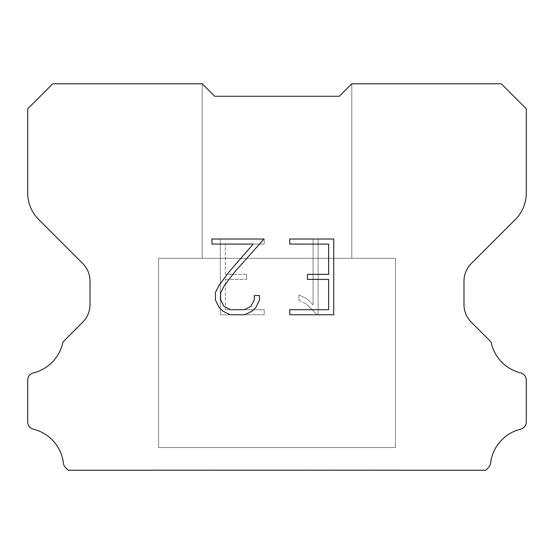 <?xml version="1.0" encoding="UTF-8"?>
<svg xmlns="http://www.w3.org/2000/svg" width="554" height="554" viewBox="0 0 554 554"><rect width="100%" height="100%" fill="white"/><g stroke="black" fill="none" stroke-linecap="round" stroke-linejoin="round"><path stroke-width="0.42" stroke-dasharray="2.77 2.08" d="M351.79 258.303L351.79 83.793L339.325 96.258L214.675 96.258L202.21 83.793L202.21 258.303L351.79 258.303L202.21 258.303L351.79 258.303L351.79 83.793L339.325 96.258L214.675 96.258L202.21 83.793L202.21 258.303L351.79 258.303L202.21 258.303L351.79 258.303L351.79 83.793L339.325 96.258L214.675 96.258L202.21 83.793L202.21 258.303L351.79 258.303L202.21 258.303L351.79 258.303L351.79 83.793L339.325 96.258L214.675 96.258L202.21 83.793L202.21 258.303L351.79 258.303L202.21 258.303L351.79 258.303L351.79 83.793L339.325 96.258L214.675 96.258L202.21 83.793L202.21 258.303L351.79 258.303L202.21 258.303L351.79 258.303L351.79 83.793L339.325 96.258L214.675 96.258L202.21 83.793L202.21 258.303L351.79 258.303L202.21 258.303L351.79 258.303L351.79 83.793L339.325 96.258L214.675 96.258L202.21 83.793L202.21 258.303L351.79 258.303L202.21 258.303L351.79 258.303L351.79 83.793L339.325 96.258L214.675 96.258L202.21 83.793L202.21 258.303L351.79 258.303L202.21 258.303L351.79 258.303L351.79 83.793L339.325 96.258L214.675 96.258L202.21 83.793L202.21 258.303L351.79 258.303L202.21 258.303L351.79 258.303L351.79 83.793L339.325 96.258L214.675 96.258L202.21 83.793L202.21 258.303L351.79 258.303L202.21 258.303L351.79 258.303L351.79 83.793L339.325 96.258L214.675 96.258L202.21 83.793L202.21 258.303L351.79 258.303L202.21 258.303L351.79 258.303L351.79 83.793L339.325 96.258L214.675 96.258L202.21 83.793L202.21 258.303L351.79 258.303L202.21 258.303L351.79 258.303L351.79 83.793L339.325 96.258L214.675 96.258L202.21 83.793L202.21 258.303L351.79 258.303L202.21 258.303L351.79 258.303L351.79 83.793L339.325 96.258L214.675 96.258L202.21 83.793L202.21 258.303L351.79 258.303L202.21 258.303L351.79 258.303L351.79 83.793L339.325 96.258L214.675 96.258L202.21 83.793L202.21 258.303L351.79 258.303L202.21 258.303L351.79 258.303L351.79 83.793L339.325 96.258L214.675 96.258L202.21 83.793L202.21 258.303L351.79 258.303L202.21 258.303L351.79 258.303L351.79 83.793L339.325 96.258L214.675 96.258L202.21 83.793L202.21 258.303L351.79 258.303L202.21 258.303L351.79 258.303L351.79 83.793L339.325 96.258L214.675 96.258L202.21 83.793L202.21 258.303L351.79 258.303L202.21 258.303L351.79 258.303L351.79 83.793L339.325 96.258L214.675 96.258L202.21 83.793L202.21 258.303L351.79 258.303L202.21 258.303L202.21 83.793L202.21 258.303L351.79 258.303L351.79 83.793L339.325 96.258L214.675 96.258L202.21 83.793L202.21 258.303L351.79 258.303L351.79 83.793L339.325 96.258L214.675 96.258L202.21 83.793L202.21 258.303L351.79 258.303L351.79 83.793L339.325 96.258L214.675 96.258L202.21 83.793L202.21 258.303L351.79 258.303L351.79 83.793L339.325 96.258L214.675 96.258L202.21 83.793L202.21 258.303L351.79 258.303L351.79 83.793L339.325 96.258L214.675 96.258L202.21 83.793L202.21 258.303L351.79 258.303L351.79 83.793L339.325 96.258L214.675 96.258L202.21 83.793L202.21 258.303L351.79 258.303L351.79 83.793L339.325 96.258L214.675 96.258L202.21 83.793L202.21 258.303L351.79 258.303L351.79 83.793L339.325 96.258L214.675 96.258L202.21 83.793L202.21 258.303L351.79 258.303L351.79 83.793L339.325 96.258L214.675 96.258L202.21 83.793L202.21 258.303L351.79 258.303L351.79 83.793L339.325 96.258L214.675 96.258L202.21 83.793L202.21 258.303L351.79 258.303L351.79 83.793L339.325 96.258L214.675 96.258L202.21 83.793L202.21 258.303L351.79 258.303L351.79 83.793L339.325 96.258L214.675 96.258L202.21 83.793L202.21 258.303L351.79 258.303L351.79 83.793L339.325 96.258L214.675 96.258L202.21 83.793L202.21 258.303L351.79 258.303L351.79 83.793L339.325 96.258L214.675 96.258L202.21 83.793L202.21 258.303L351.79 258.303L351.79 83.793L339.325 96.258L214.675 96.258L202.21 83.793L202.21 258.303L351.79 258.303L351.79 83.793L339.325 96.258L214.675 96.258L202.21 83.793L202.21 258.303L351.79 258.303L351.79 83.793L339.325 96.258L214.675 96.258L202.21 83.793L52.72 83.793L27.7 108.813L27.7 193.048A37.395 37.395 0 0 0 38.655 219.488L82.726 263.559A24.93 24.93 0 0 1 90.025 281.183L90.025 304.555A24.93 24.93 0 0 1 82.726 322.179L64.126 340.779A7.306 7.306 0 0 0 62.817 342.552A39.888 39.888 0 0 1 33.385 372.897A7.479 7.479 0 0 0 27.7 380.162L27.7 421.94A7.479 7.479 0 0 0 33.385 429.198A39.888 39.888 0 0 1 63.433 463.234A7.479 7.479 0 0 0 65.774 467.832L68.149 470.207L485.851 470.207L488.226 467.832A7.479 7.479 0 0 0 490.567 463.234A39.888 39.888 0 0 1 520.615 429.198A7.479 7.479 0 0 0 526.3 421.94L526.3 380.162A7.479 7.479 0 0 0 520.615 372.897A39.888 39.888 0 0 1 491.183 342.552A7.306 7.306 0 0 0 489.875 340.779L471.274 322.179A24.93 24.93 0 0 1 463.975 304.555L463.975 281.183A24.93 24.93 0 0 1 471.274 263.559L515.345 219.488A37.395 37.395 0 0 0 526.3 193.048L526.3 108.813L501.28 83.793L351.79 83.793L339.325 96.258L214.675 96.258L202.21 83.793L214.675 96.258L202.21 83.793L214.675 96.258L339.325 96.258L214.675 96.258L339.325 96.258L351.79 83.793L339.325 96.258L351.79 83.793L351.79 258.303L202.21 258.303M158.583 469.958L395.418 469.958M395.418 447.521L395.418 258.303L158.583 258.303L158.583 447.521L395.418 447.521L158.583 447.521L395.418 447.521L395.418 258.303L158.583 258.303L158.583 447.521L395.418 447.521L158.583 447.521L395.418 447.521L395.418 258.303L158.583 258.303L158.583 447.521L395.418 447.521L158.583 447.521L395.418 447.521L395.418 258.303L158.583 258.303L158.583 447.521L395.418 447.521L158.583 447.521L395.418 447.521L395.418 258.303L158.583 258.303L158.583 447.521L395.418 447.521L158.583 447.521L395.418 447.521L395.418 258.303L158.583 258.303L158.583 447.521L395.418 447.521L158.583 447.521L395.418 447.521L395.418 258.303L158.583 258.303L158.583 447.521L395.418 447.521L158.583 447.521L395.418 447.521L395.418 258.303L158.583 258.303L158.583 447.521L395.418 447.521L158.583 447.521L395.418 447.521L395.418 258.303L158.583 258.303L158.583 447.521L395.418 447.521L158.583 447.521L395.418 447.521L395.418 258.303L158.583 258.303L158.583 447.521L395.418 447.521L158.583 447.521L395.418 447.521L395.418 258.303L158.583 258.303L158.583 447.521L395.418 447.521L158.583 447.521L395.418 447.521L395.418 258.303L158.583 258.303L158.583 447.521L395.418 447.521L158.583 447.521L395.418 447.521L395.418 258.303L158.583 258.303L158.583 447.521L395.418 447.521L158.583 447.521L395.418 447.521L395.418 258.303L158.583 258.303L158.583 447.521L395.418 447.521L158.583 447.521L395.418 447.521L395.418 258.303L158.583 258.303L158.583 447.521L395.418 447.521L158.583 447.521L395.418 447.521L395.418 258.303L158.583 258.303L158.583 447.521L395.418 447.521L158.583 447.521L395.418 447.521L395.418 258.303L158.583 258.303L158.583 447.521L395.418 447.521L158.583 447.521L395.418 447.521L395.418 258.303L158.583 258.303L158.583 447.521L395.418 447.521L158.583 447.521L395.418 447.521L395.418 258.303L158.583 258.303L158.583 447.521L395.418 447.521L158.583 447.521L158.583 258.303L158.583 447.521L395.418 447.521L395.418 258.303L158.583 258.303L158.583 447.521L395.418 447.521L395.418 258.303L158.583 258.303L158.583 447.521L395.418 447.521L395.418 258.303L158.583 258.303L158.583 447.521L395.418 447.521L395.418 258.303L158.583 258.303L158.583 447.521L395.418 447.521L395.418 258.303L158.583 258.303L158.583 447.521L395.418 447.521L395.418 258.303L158.583 258.303L158.583 447.521L395.418 447.521L395.418 258.303L158.583 258.303L158.583 447.521L395.418 447.521L395.418 258.303L158.583 258.303L158.583 447.521L395.418 447.521L395.418 258.303L158.583 258.303L158.583 447.521L395.418 447.521L395.418 258.303L158.583 258.303L158.583 447.521L395.418 447.521L395.418 258.303L158.583 258.303L158.583 447.521L395.418 447.521L395.418 258.303L158.583 258.303L158.583 447.521L395.418 447.521L395.418 258.303L158.583 258.303L158.583 447.521L395.418 447.521L395.418 258.303L158.583 258.303L158.583 447.521L395.418 447.521L395.418 258.303L158.583 258.303L158.583 447.521L395.418 447.521L395.418 258.303L158.583 258.303L158.583 447.521L395.418 447.521L395.418 258.303L158.583 258.303L395.418 258.303L158.583 258.303L395.418 258.303L395.418 447.521L158.583 447.521M158.583 258.303L395.418 258.303M328.661 279.41L328.661 309.707L289.763 309.707L289.763 314.755L333.716 314.755L333.716 239.016L289.763 239.016L289.763 244.065L328.661 244.065L328.661 274.362L307.463 274.362L307.463 279.41L328.661 279.41M259.459 300.088L259.459 295.545L254.334 295.545L254.334 299.693L250.983 306.348L244.328 309.707L230.616 309.707L223.913 306.355L220.61 299.693L220.61 293.045L224.01 286.134L234.515 272.139L264.002 239.016L211.926 239.016L211.926 244.065L253.296 244.065L229.778 271.024L219.079 285.268L215.43 292.519L215.43 300.012L219.079 307.408L222.826 311.099L230.173 314.755L244.716 314.755L252.118 311.154L255.865 307.484L259.459 300.088M225.339 309.707L225.339 279.41L225.339 309.707L264.237 309.707L225.339 309.707M225.339 279.41L246.537 279.41L225.339 279.41M246.537 279.41L246.537 274.362L246.537 279.41M246.537 274.362L225.339 274.362L246.537 274.362M225.339 274.362L225.339 244.065L225.339 274.362M225.339 244.065L264.237 244.065L225.339 244.065M264.237 244.065L264.237 239.016L264.237 244.065M264.237 314.755L264.237 309.707L264.237 314.755L220.284 314.755L264.237 314.755M220.284 239.016L220.284 314.755L220.284 239.016L264.237 239.016L220.284 239.016M298.938 294.908L298.938 300.226L298.938 294.908L307.325 299.042L298.938 294.908M298.938 300.226L306.334 303.973L298.938 300.226M306.334 303.973L317.075 314.658L306.334 303.973M317.075 314.658L318.141 314.658L317.075 314.658M318.141 314.658L318.141 238.919L318.141 314.658M313.093 304.859L307.325 299.042L313.093 304.859L313.093 238.919L313.093 304.859M318.141 238.919L313.093 238.919L318.141 238.919M395.418 470.207L158.583 470.207M202.21 83.793L214.675 96.258L202.21 83.793L214.675 96.258L202.21 83.793L214.675 96.258L202.21 83.793L214.675 96.258L202.21 83.793L214.675 96.258L202.21 83.793L214.675 96.258L202.21 83.793L214.675 96.258L202.21 83.793L214.675 96.258L202.21 83.793L214.675 96.258L202.21 83.793L214.675 96.258L202.21 83.793L214.675 96.258L202.21 83.793L214.675 96.258L202.21 83.793L214.675 96.258L202.21 83.793L214.675 96.258L202.21 83.793L214.675 96.258L202.21 83.793L214.675 96.258L202.21 83.793L214.675 96.258L202.21 83.793L214.675 96.258L339.325 96.258L351.79 83.793M214.675 96.258L339.325 96.258L214.675 96.258"/><path stroke-width="0.83" d="M328.661 309.707L328.661 279.41L307.463 279.41L307.463 274.362L328.661 274.362L328.661 244.065L289.763 244.065L289.763 239.016L333.716 239.016L333.716 314.755L289.763 314.755L289.763 309.707L328.661 309.707M259.459 295.545L259.459 300.088L255.865 307.484L252.118 311.154L244.716 314.755L230.173 314.755L222.826 311.099L219.079 307.408L215.43 300.012L215.43 292.519L219.079 285.268L229.778 271.024L253.296 244.065L211.926 244.065L211.926 239.016L264.002 239.016L234.515 272.139L224.01 286.134L220.61 293.045L220.61 299.693L223.913 306.355L230.616 309.707L244.328 309.707L250.983 306.348L254.334 299.693L254.334 295.545L259.459 295.545M214.675 96.258L202.21 83.793L52.72 83.793L27.7 108.813L27.7 193.048A37.395 37.395 0 0 0 38.655 219.488L82.726 263.559A24.93 24.93 0 0 1 90.025 281.183L90.025 304.555A24.93 24.93 0 0 1 82.726 322.179L64.126 340.779A7.306 7.306 0 0 0 62.817 342.552A39.888 39.888 0 0 1 33.385 372.897A7.479 7.479 0 0 0 27.7 380.162L27.7 421.94A7.479 7.479 0 0 0 33.385 429.198A39.888 39.888 0 0 1 63.433 463.234A7.479 7.479 0 0 0 65.774 467.832L68.149 470.207L485.851 470.207L488.226 467.832A7.479 7.479 0 0 0 490.567 463.234A39.888 39.888 0 0 1 520.615 429.198A7.479 7.479 0 0 0 526.3 421.94L526.3 380.162A7.479 7.479 0 0 0 520.615 372.897A39.888 39.888 0 0 1 491.183 342.552A7.306 7.306 0 0 0 489.875 340.779L471.274 322.179A24.93 24.93 0 0 1 463.975 304.555L463.975 281.183A24.93 24.93 0 0 1 471.274 263.559L515.345 219.488A37.395 37.395 0 0 0 526.3 193.048L526.3 108.813L501.28 83.793L351.79 83.793L339.325 96.258L214.675 96.258"/></g></svg>
